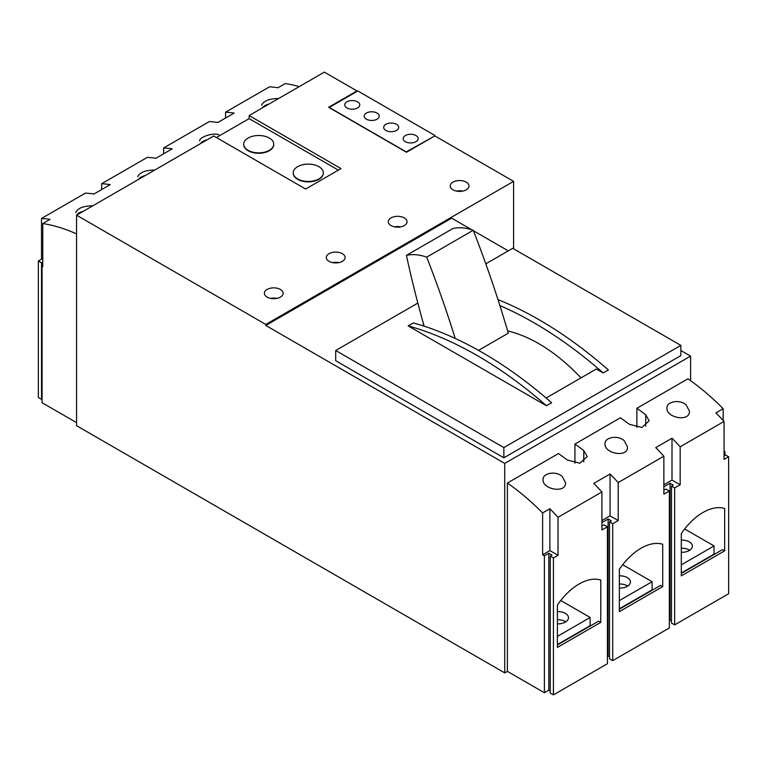 <?xml version="1.0" encoding="UTF-8"?>
<svg xmlns="http://www.w3.org/2000/svg" width="767" height="767" viewBox="0 0 767 767"><rect width="100%" height="100%" fill="white"/><g stroke="black" fill="none" stroke-linecap="round" stroke-linejoin="round"><path stroke-width="1.15" d="M92.807 205.805C83.507 205.901 77.831 208.145 75.76 212.526M77.026 214.511A11.265 6.5 180 0 1 83.076 211.414M154.752 170.034C145.462 170.13 139.776 172.374 137.715 176.765M138.98 178.74A11.265 6.5 180 0 1 145.03 175.653M218.892 134.695C212.67 132.48 199.142 137.149 199.66 140.994M200.925 142.978A11.265 6.5 180 0 1 206.985 139.882M278.651 98.502C269.361 98.598 263.675 100.841 261.614 105.232M262.88 107.207A11.265 6.5 180 0 1 268.929 104.111M42.779 258.421L38.35 260.981L38.35 397.507L41.533 399.348L42.07 399.041M299.255 86.604A200.254 115.616 -120 0 0 285.276 83.565L278.018 87.754A200.254 115.616 -120 0 0 269.485 86.834L225.584 112.174A200.254 115.616 60 0 1 234.117 113.094L217.838 122.499A200.254 115.616 -120 0 0 209.305 121.579L163.639 147.945A200.254 115.616 60 0 1 172.172 148.865L155.883 158.261A200.254 115.616 -120 0 0 147.35 157.34L101.685 183.706A200.254 115.616 60 0 1 110.218 184.626L93.938 194.032A200.254 115.616 -120 0 0 85.405 193.111L41.504 218.451A200.254 115.616 60 0 1 50.037 219.372L42.779 223.561A200.254 115.616 60 0 1 76.556 233.897M723.166 408.696L715.908 412.886A200.254 115.616 -120 0 1 724.048 421.447L680.156 446.787A200.254 115.616 60 0 0 672.007 438.225L655.727 447.631A200.254 115.616 -120 0 1 663.867 456.192L618.202 482.558A200.254 115.616 60 0 0 610.062 473.996L593.773 483.392A200.254 115.616 -120 0 1 601.922 491.954L558.021 517.303A200.254 115.616 60 0 0 549.881 508.742L542.624 512.931A200.254 115.616 60 0 0 507.399 483.037L558.462 453.556A200.254 115.616 60 0 1 567.312 460.047L579.938 463.21L587.186 456.557L583.773 450.536A200.254 115.616 -120 0 0 574.924 444.055L620.417 417.785A200.254 115.616 60 0 1 629.266 424.276L641.893 427.44L649.131 420.795L645.728 414.774A200.254 115.616 -120 0 0 636.878 408.284L687.941 378.802A200.254 115.616 -120 0 1 723.166 408.696L723.166 420.479M686.168 404.947C679.898 399.041 666.446 401.429 666.945 408.13C666.178 417.871 689.974 422.31 689.466 411.256L686.168 404.947M624.223 440.718C617.953 434.803 604.492 437.2 604.99 443.892C604.233 453.633 628.029 458.072 627.521 447.017L624.223 440.718M562.269 476.489C555.998 470.574 542.547 472.961 543.046 479.663C542.279 489.404 566.075 493.843 565.567 482.788L562.269 476.489M267.127 297.107A9.386 5.417 0 0 0 277.357 298.277A9.386 5.417 0 0 0 283.148 293.272A9.386 5.417 0 0 0 273.761 287.855A9.386 5.417 0 0 0 264.375 293.272A9.386 5.417 0 0 0 267.127 297.107M329.072 261.336A9.386 5.417 0 0 0 339.302 262.515A9.386 5.417 0 0 0 345.092 257.511A9.386 5.417 0 0 0 335.706 252.084A9.386 5.417 0 0 0 326.32 257.511A9.386 5.417 0 0 0 329.072 261.336M391.026 225.575A9.386 5.417 0 0 0 401.256 226.744A9.386 5.417 0 0 0 407.047 221.74A9.386 5.417 0 0 0 397.661 216.323A9.386 5.417 0 0 0 388.275 221.74A9.386 5.417 0 0 0 391.026 225.575M452.971 189.804A9.386 5.417 0 0 0 463.201 190.983A9.386 5.417 0 0 0 469.001 185.978A9.386 5.417 0 0 0 459.606 180.552A9.386 5.417 0 0 0 450.219 185.978A9.386 5.417 0 0 0 452.971 189.804M406.51 152.25L328.631 107.284L356.952 90.937L324.355 72.117L249.131 115.549L341.018 168.606L305.621 189.037L213.725 135.989L76.556 215.182L265.794 324.441L513.593 181.376L434.831 135.903L406.51 152.25M356.952 90.937L356.952 91.446M513.593 181.376L513.593 248.824M293.262 172.997A15.024 8.667 0 0 0 293.253 173.198A15.024 8.667 0 0 0 297.654 179.334A15.024 8.667 0 0 0 314.019 181.213A15.024 8.667 0 0 0 323.291 173.198A15.024 8.667 0 0 0 323.291 172.997M297.654 178.922A15.024 8.667 0 0 0 314.019 180.801A15.024 8.667 0 0 0 323.291 172.796A15.024 8.667 0 0 0 308.276 164.119A15.024 8.667 0 0 0 293.253 172.796A15.024 8.667 0 0 0 297.654 178.922M243.705 144.378A15.024 8.667 0 0 0 243.695 144.589A15.024 8.667 0 0 0 248.096 150.715A15.024 8.667 0 0 0 264.462 152.595A15.024 8.667 0 0 0 273.733 144.589A15.024 8.667 0 0 0 273.733 144.378M248.096 150.313A15.024 8.667 0 0 0 264.462 152.192A15.024 8.667 0 0 0 273.733 144.177A15.024 8.667 0 0 0 258.719 135.51A15.024 8.667 0 0 0 243.695 144.177A15.024 8.667 0 0 0 248.096 150.313M249.131 115.549L249.131 118.617L216.38 137.523M76.556 215.182L76.556 425.695L504.744 672.908L507.399 671.384L544.397 692.735L548.817 690.185L550.236 691M503.861 447.583L335.706 350.5L335.706 360.72L503.861 457.803L503.861 447.583L680.856 345.39L512.711 248.307L485.799 263.848M335.706 350.5L417.842 303.08M423.767 324.834L422.406 325.62M546.123 398.006L596.352 369.004L603.207 372.954L608.384 369.972A387.987 224.002 -120 0 0 497.975 299.619M546.43 405.733L551.607 402.742A387.987 224.002 -120 0 0 413.365 322.936L408.188 325.917L546.43 405.733A387.987 224.002 -120 0 0 408.188 325.917M603.207 372.954A387.987 224.002 -120 0 0 499.873 305.554M225.584 112.174L225.584 118.022M163.639 147.945L163.639 153.793M101.685 183.706L101.685 189.554M41.504 218.451L41.504 259.16M542.624 512.931L542.624 554.781L544.397 555.797L544.397 692.735M507.399 483.037L507.399 671.384M558.021 517.303L558.021 555.289L549.881 550.591L549.881 508.742M601.922 491.954L601.922 529.949L607.406 526.776L607.406 663.714L553.419 694.883L550.236 693.042L550.236 556.104L553.419 557.945L558.021 555.289M618.202 482.558L618.202 520.544L610.062 515.846L610.062 473.996M663.867 456.192L663.867 494.178L669.351 491.014L669.351 627.952L612.718 660.646L609.525 658.815L609.525 521.876L612.718 523.717L618.202 520.544M680.156 446.787L680.156 484.782L672.007 480.075L672.007 438.225M724.048 421.447L724.048 459.433L728.65 456.777L728.65 593.716L674.663 624.884L671.48 623.044L671.48 486.105L674.663 487.946L680.156 484.782M724.048 452.079L724.93 451.571L724.048 451.054M724.93 451.571L724.93 455.243M669.351 620.589L670.061 620.187L671.48 621.002M607.406 656.36L608.116 655.948L609.525 656.763M42.779 265.785L42.07 266.197L42.07 402.723L76.556 422.636M42.779 223.561L42.779 266.609L42.07 266.197M265.794 324.441L265.794 325.467L504.744 463.421L504.744 672.908M542.624 554.781L549.881 550.591M600.772 580.053A50.066 28.906 120 0 0 557.398 605.086L557.398 647.415L600.772 622.382L600.772 580.053M553.419 557.945L553.419 694.883M601.922 520.544L610.062 515.846M662.717 544.282A50.066 28.906 120 0 0 619.352 569.325L619.352 611.644L662.717 586.611L662.717 544.282M612.718 523.717L612.718 660.646M663.867 484.782L672.007 480.075M724.671 508.521A50.066 28.906 120 0 0 681.307 533.554L681.307 575.883L724.671 550.85L724.671 508.521M674.663 487.946L674.663 624.884M574.924 444.055L574.924 463.191M636.878 408.284L636.878 427.43M504.744 463.421L690.597 356.118L690.597 380.681M690.597 356.118L680.856 350.5M508.281 250.867L473.431 230.742M471.724 229.755L451.648 218.164L265.794 325.467M38.35 260.981L41.533 262.822L41.533 399.348M41.533 262.822L42.779 262.103M728.65 456.777L725.467 454.936L724.048 455.761M669.351 491.014L666.168 489.173L663.867 489.892M663.867 486.824L670.061 483.248L670.061 620.187M670.061 483.248L673.253 485.089L671.48 486.105M607.406 526.776L604.223 524.935L601.922 525.654M601.922 522.586L608.116 519.01L608.116 655.948M608.116 519.01L611.299 520.851L609.525 521.876M544.397 555.797L548.817 553.247L552 555.087L550.236 556.104M548.817 553.247L548.817 690.185M503.861 457.803L680.856 355.61L680.856 345.39M580.983 377.882A153.716 88.751 -120 0 0 507.61 330.932M478.522 350.366L508.272 333.185A781.947 451.456 -120 0 0 473.249 230.263A75.099 43.355 -120 0 0 452.971 228.499L406.424 255.373A825.934 476.853 -120 0 0 424.141 326.186M455.224 338.448A781.947 451.456 -120 0 0 426.701 257.137L473.249 230.263M426.701 257.137A75.099 43.355 -120 0 0 406.424 255.373M462.741 191.079A9.386 5.417 0 0 0 456.48 191.079M400.786 226.85A9.386 5.417 0 0 0 394.535 226.85M338.841 262.621A9.386 5.417 0 0 0 332.581 262.621M276.887 298.382A9.386 5.417 0 0 0 270.636 298.382M338.362 170.13L249.131 118.617M434.793 135.404L357.805 90.957L329.254 107.438L406.242 151.895L434.793 135.922M405.36 141.674A7.507 4.334 0 0 0 413.547 142.614A7.507 4.334 0 0 0 418.178 138.606A7.507 4.334 0 0 0 410.671 134.273A7.507 4.334 0 0 0 403.164 138.606A7.507 4.334 0 0 0 405.36 141.674M385.887 130.438A7.507 4.334 0 0 0 394.075 131.378A7.507 4.334 0 0 0 398.706 127.37A7.507 4.334 0 0 0 391.199 123.036A7.507 4.334 0 0 0 383.692 127.37A7.507 4.334 0 0 0 385.887 130.438M366.415 119.192A7.507 4.334 0 0 0 374.603 120.131A7.507 4.334 0 0 0 379.243 116.124A7.507 4.334 0 0 0 371.727 111.79A7.507 4.334 0 0 0 364.22 116.124A7.507 4.334 0 0 0 366.415 119.192M346.952 107.955A7.507 4.334 0 0 0 355.131 108.895A7.507 4.334 0 0 0 359.771 104.887A7.507 4.334 0 0 0 352.264 100.554A7.507 4.334 0 0 0 344.747 104.887A7.507 4.334 0 0 0 346.952 107.955M557.398 644.961L598.644 621.155L600.772 622.382M619.352 609.199L660.598 585.384L662.717 586.611M681.307 573.428L722.543 549.623L724.671 550.85M681.307 573.016L714.048 554.119L714.048 545.941L684.653 528.971M681.307 564.848L714.048 545.941M681.307 552.336A10.642 6.146 0 0 0 692.38 546.2A10.642 6.146 0 0 0 681.307 540.054M689.686 550.284A10.642 6.146 0 0 0 681.307 548.232M619.352 608.787L652.094 589.881L652.094 581.702L622.699 564.733M619.352 600.609L652.094 581.702M619.352 588.097A10.642 6.146 0 0 0 630.436 581.961A10.642 6.146 0 0 0 619.352 575.825M627.732 586.046A10.642 6.146 0 0 0 619.352 584.003M557.398 644.558L590.149 625.651L590.149 617.473L560.754 600.503M557.398 636.38L590.149 617.473M557.398 623.868A10.642 6.146 0 0 0 568.481 617.732A10.642 6.146 0 0 0 557.398 611.596M565.787 621.816A10.642 6.146 0 0 0 557.398 619.765M645.728 414.774L645.728 426.155M583.773 450.536L583.773 461.926"/></g></svg>
